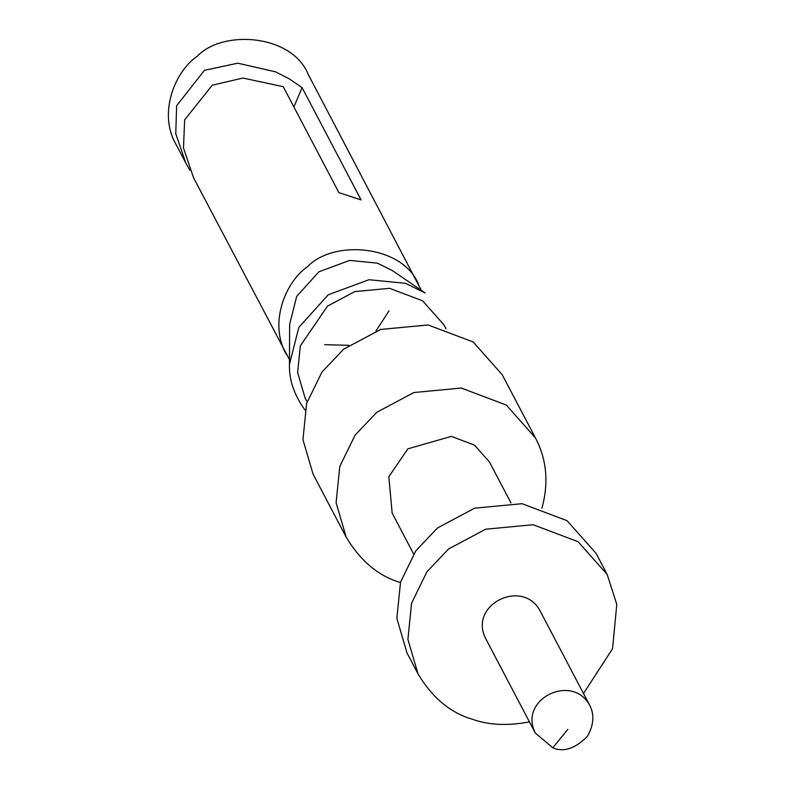 <?xml version="1.0" encoding="UTF-8"?>
<svg xmlns="http://www.w3.org/2000/svg" width="788" height="788" viewBox="0 0 788 788"><rect width="100%" height="100%" fill="white"/><g stroke="black" fill="none" stroke-linecap="round" stroke-linejoin="round"><path stroke-width="1.18" d="M589.355 704.63L539.632 610.01C521.695 578.5 468.555 604.78 485.585 638.408L535.298 733.027C518.277 699.399 571.408 673.119 589.355 704.63C591.749 708.904 596.792 720.281 587.287 736.406C575.23 748.63 563.725 752.442 552.772 747.822L567.852 729.343M583.504 693.509L612.542 648.721L616.787 604.376L607.193 574.511L578.106 541.72L533.112 524.729L485.664 529.211L448.589 548.96L426.909 571.822L411.592 603.155L407.898 639.383L418.024 673.907C432.336 697.764 450.48 712.884 472.445 719.277C488.668 725.108 507.679 725.984 529.457 721.906M607.193 574.511L596.152 553.481L567.065 520.691L522.06 503.699L474.612 508.181L437.547 527.94L415.857 550.792L400.54 582.125L396.856 618.353L406.972 652.878L418.024 673.907M510.939 502.892L489.446 461.975L474.484 445.112L451.347 436.375L407.879 448.835L388.848 476.71L392.158 513.096L413.651 554.013M541.937 508.181C548.901 482.689 546.714 459.246 535.387 437.842L506.3 405.052L461.295 388.051L413.848 392.542L376.782 412.291L355.092 435.143L339.776 466.486L336.092 502.714L346.218 537.229C360.461 561.007 378.536 576.107 400.422 582.539M421.324 290.368L308.138 74.249C292.151 34.514 222.935 29.097 197.118 56.362C174.542 71.757 158.289 113.502 175.714 143.82L185.771 162.958L175.763 133.714L176.63 105.73L204.456 70.329L237.769 63.188L275.554 71.846L289.097 78.761L302.07 87.596L293.894 106.961M389.055 310.856L375.866 331.098M348.818 345.311L324.666 344.691M190.007 170.316L185.771 162.958M302.07 87.596L361.091 199.925L338.899 192.607L283.227 86.66L242.911 78.042L212.267 85.203L184.638 119.845L183.476 147.908L193.582 177.832L289.482 359.643M418.615 284.517C402.629 244.782 333.423 239.375 307.596 266.639C285.029 282.035 268.767 323.779 286.202 354.098M289.462 364.361L289.629 324.351L296.672 296.455L318.913 271.791L349.665 260.404L377.265 263.123L392.178 270.461L425.224 293.028L405.485 283.316L368.951 279.72L328.232 294.781L298.8 327.434L289.462 364.361C288.969 379.826 294.131 395.024 304.936 409.927M446.028 328.803L443.959 324.873L422.604 300.799L389.558 288.319L354.718 291.609L327.503 306.118L300.326 345.902L297.618 372.507L305.054 397.851L307.123 401.791M535.387 437.842L502.242 374.753L473.145 341.962L428.15 324.961L380.702 329.443L343.637 349.202L321.947 372.054L306.63 403.397L302.947 439.625L313.063 474.14L346.218 537.229M535.298 733.027L552.772 747.822"/></g></svg>
